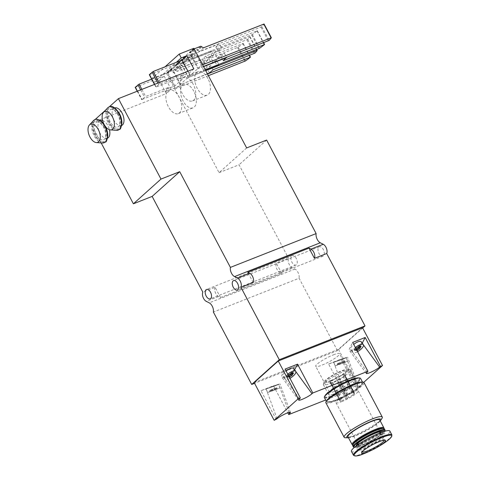 <?xml version="1.0" encoding="UTF-8"?>
<svg xmlns="http://www.w3.org/2000/svg" width="480" height="480" viewBox="0 0 480 480"><rect width="100%" height="100%" fill="white"/><g stroke="black" fill="none" stroke-linecap="round" stroke-linejoin="round"><path stroke-width="0.36" stroke-dasharray="2.4 1.8" d="M270.24 391.242L279.93 387.9L270.84 391.458L267.51 392.454L270.24 391.242M275.97 389.436L270.174 391.482L277.26 388.872L275.892 389.448L275.46 388.266L276.33 387.9L276.762 389.082M337.848 364.572L347.538 361.23L338.454 364.788L335.118 365.79L337.848 364.572M343.584 362.772L337.788 364.818L344.868 362.202L343.506 362.784L343.068 361.602L343.938 361.23L344.376 362.412M287.802 374.25A6.618 2.382 143.8 0 0 285.072 379.116A6.618 2.382 143.8 0 0 288.408 379.062A6.618 2.382 143.8 0 0 289.956 378.324M288.882 376.296L288.192 376.47L288.888 377.418L289.434 377.334M288.87 377.298A1.326 0.474 143.8 0 0 288.846 377.088A1.326 0.474 143.8 0 0 287.868 377.25L287.31 377.34L287.682 376.734A1.326 0.474 143.8 0 0 288.336 375.672A1.326 0.474 143.8 0 0 288.264 375.612L288.324 375.246M355.41 347.586A6.618 2.382 143.8 0 0 352.686 352.452A6.618 2.382 143.8 0 0 356.022 352.398A6.618 2.382 143.8 0 0 357.57 351.66M356.496 349.632L355.8 349.8L356.496 350.748L357.042 350.664M356.484 350.634A1.326 0.474 143.8 0 0 356.454 350.424A1.326 0.474 143.8 0 0 355.476 350.58L354.918 350.676L355.29 350.064A1.326 0.474 143.8 0 0 355.944 349.002A1.326 0.474 143.8 0 0 355.872 348.948L355.938 348.576M182.904 74.652L183.342 75.474L179.628 78.804L179.19 77.982L182.904 74.652L158.628 84.486L156.27 86.97L179.19 77.982M168.78 87.318L169.212 88.14L165.504 91.47L165.066 90.648L168.78 87.318L145.632 96.504L141.816 99.558L165.066 90.648M149.304 74.694L172.65 65.628L176.364 62.298M135.18 87.36L158.526 78.294L162.24 74.964L151.668 79.158M153.654 82.662L158.526 78.294L164.13 76.098L159.288 80.436L153.654 82.662L151.62 78.816L165.024 66.804M178.26 63.432L167.898 72.72L162.24 74.964L172.65 65.628L178.26 63.432L185.238 76.608L174.876 85.896L169.212 88.14M213.036 69.78L210.852 65.664L207.18 67.11L204.27 61.62L207.948 60.174L205.77 56.058L247.71 39.36A47.91 7.986 152.1 0 0 249.936 36.702L189.396 60.486L187.296 59.322L183.264 62.94L185.358 64.104L176.37 67.65L172.806 70.848L202.2 59.25L204.384 63.366L200.706 64.818L203.616 70.308L207.288 68.856L209.466 72.978M183.264 62.94A0.63 0.516 48.1 0 0 182.484 62.586L176.358 64.998A0.63 0.516 48.1 0 0 176.16 65.742L175.866 65.196L175.206 65.454L176.37 67.65M193.35 53.898A0.63 0.516 -131.9 0 0 192.57 53.538L186.45 55.956A0.63 0.516 -131.9 0 0 186.246 56.7L185.958 56.148L185.298 56.406L186.462 58.602L195.45 55.062L193.35 53.898L189.318 57.516L191.412 58.68L252.336 34.554A47.91 7.986 152.1 0 0 257.202 30.852L215.856 47.01L218.04 51.126L214.362 52.578L217.272 58.068L220.944 56.616L223.122 60.732M189.318 57.516A0.63 0.516 48.1 0 0 188.538 57.156L182.412 59.574A0.63 0.516 48.1 0 0 182.214 60.318L181.92 59.766L181.26 60.024L182.952 63.774L182.226 62.406L211.62 50.808L213.798 54.924L210.126 56.376L213.03 61.866L216.708 60.414L218.844 64.452M205.284 69.798L190.35 75.69L183.81 63.336L183.15 63.594M172.806 70.848L173.532 72.216L173.064 72.642L171.174 69.072L171.834 68.814L172.122 69.36A0.63 0.516 -131.9 0 1 172.32 68.622L178.446 66.204A0.63 0.516 -131.9 0 1 179.226 66.558L175.188 70.176A0.63 0.516 -131.9 0 0 174.408 69.822L168.288 72.24A0.63 0.516 -131.9 0 0 168.084 72.978L167.796 72.432L167.136 72.69L175.566 88.614L201.798 65.094L202.62 64.77M173.064 72.642L173.718 72.378L180.258 84.732L207.504 73.986M181.32 67.722L177.288 71.34L238.212 47.214A47.91 7.986 152.1 0 0 243.078 43.518L181.32 67.722L179.226 66.558M177.288 71.34L175.188 70.176M208.392 75.666L175.566 88.614M182.226 62.406L180.612 63.852L181.134 65.406L179.244 61.836L179.904 61.578L180.192 62.124A0.63 0.516 -131.9 0 1 180.396 61.38L186.516 58.968A0.63 0.516 -131.9 0 1 187.296 59.322M181.134 65.406L181.794 65.142L188.334 77.496L205.728 70.638M194.268 48.99A0.63 0.516 -131.9 0 0 194.322 49.458L194.028 48.912L193.368 49.17L201.798 65.094M201.426 46.656L197.388 50.28A0.63 0.516 48.1 0 0 196.608 49.92L190.482 52.338A0.63 0.516 48.1 0 0 190.284 53.082L189.996 52.53L189.336 52.788L191.226 56.358L190.752 56.778L190.026 55.41L219.42 43.812L221.604 47.928L217.926 49.38L220.836 54.87L224.508 53.418L226.584 57.342M203.508 66.444L198.426 68.454L191.88 56.1L191.226 56.358M197.388 50.28L199.488 51.444L261.84 26.694A47.91 7.986 152.1 0 0 264.06 24.042M193.83 91.26A12.6 6.918 -111.5 0 0 183.828 84.366A12.6 6.918 -111.5 0 0 182.64 85.104A12.6 6.918 -111.5 0 0 182.514 99.786A12.6 6.918 -111.5 0 0 193.074 107.808A12.6 6.918 -111.5 0 0 193.83 91.26M207.96 78.6A12.6 6.918 -111.5 0 0 197.952 71.7A12.6 6.918 -111.5 0 0 196.764 72.444A12.6 6.918 -111.5 0 0 196.638 87.12A12.6 6.918 -111.5 0 0 207.198 95.142A12.6 6.918 -111.5 0 0 207.96 78.6M246.654 147.936L219.078 172.662L166.32 73.02L193.896 48.294M193.368 49.17L189.336 52.788M186.462 58.602L190.026 55.41M185.298 56.406L181.26 60.024M179.244 61.836L175.206 65.454M171.174 69.072L167.136 72.69M220.944 56.616L224.508 53.418M215.856 47.01L219.42 43.812M195.45 55.062L191.412 58.68M218.04 51.126L221.604 47.928M214.362 52.578L217.926 49.38M217.272 58.068L220.836 54.87M215.07 287.298A5.67 3.114 -111.5 0 0 215.292 292.398A5.67 3.114 -111.5 0 0 218.514 296.532L220.488 297.528L215.07 287.298L202.824 292.128M254.184 382.584L338.448 349.344L362.532 327.756M362.664 328.008L337.434 350.622L254.568 383.31M337.434 350.622L299.112 278.244L213.372 312.06M220.488 297.528L281.724 273.372L279.756 272.376A5.67 3.114 68.5 0 1 276.534 268.248A5.67 3.114 68.5 0 1 276.312 263.142L288.558 258.312A5.67 3.114 68.5 0 0 288.78 263.412A5.67 3.114 68.5 0 0 292.002 267.546L294.966 269.04A6.3 3.456 68.5 0 1 299.112 278.244M159.288 80.436L166.266 93.612L90.816 123.372M166.32 73.02L151.62 78.816M219.078 172.662L239.04 164.79L288.558 258.312M281.724 273.372L276.312 263.142M101.16 142.908L90.852 123.444M291.774 255.954A5.04 2.766 68.5 0 1 292.248 255.654A5.04 2.766 68.5 0 1 296.67 259.326A5.04 2.766 68.5 0 1 295.95 265.032A5.04 2.766 68.5 0 1 291.726 261.822A5.04 2.766 68.5 0 1 291.774 255.954M318.822 247.086A5.04 2.766 68.5 0 1 319.296 246.786A5.04 2.766 68.5 0 1 323.724 250.464A5.04 2.766 68.5 0 1 322.998 256.164A5.04 2.766 68.5 0 1 318.774 252.96A5.04 2.766 68.5 0 1 318.822 247.086M253.2 282.498L247.782 272.268M266.622 140.064L239.04 164.79M107.556 138.15A9.45 5.184 68.5 0 1 107.406 138.21A9.45 5.184 68.5 0 1 99.9 133.038A9.45 5.184 68.5 0 1 100.47 120.63A9.45 5.184 68.5 0 1 100.62 120.576M102.624 120.582A9.45 5.184 68.5 0 1 107.976 125.802A9.45 5.184 68.5 0 1 109.458 129.702M121.68 125.484A9.45 5.184 68.5 0 1 121.53 125.55A9.45 5.184 68.5 0 1 114.03 120.372A9.45 5.184 68.5 0 1 114.594 107.964A9.45 5.184 68.5 0 1 114.75 107.91M109.332 106.776L105.564 110.148M95.202 119.442L91.44 122.814M193.848 68.886L189 73.23L183.342 75.474M179.628 78.804L185.238 76.608M165.504 91.47L171.108 89.274L166.266 93.612M182.064 78.24A12.6 6.918 68.5 0 1 183.258 77.496A12.6 6.918 68.5 0 1 194.31 86.682A12.6 6.918 68.5 0 1 192.504 100.938A12.6 6.918 68.5 0 1 181.944 92.916A12.6 6.918 68.5 0 1 182.064 78.24M167.94 90.9A12.6 6.918 68.5 0 1 169.128 90.162A12.6 6.918 68.5 0 1 180.186 99.348A12.6 6.918 68.5 0 1 178.374 113.604A12.6 6.918 68.5 0 1 167.814 105.582A12.6 6.918 68.5 0 1 167.94 90.9M203.61 66.642L198.426 68.454M207.396 73.794L180.258 84.732M205.68 70.554L188.334 77.496M205.326 69.882L190.35 75.69M190.752 56.778L191.412 56.52L197.952 68.874M180.612 63.852L210.006 52.254L212.184 56.376L208.512 57.822L211.416 63.312L215.094 61.866L217.272 65.982M215.094 61.866L216.708 60.414M210.006 52.254L211.62 50.808M212.184 56.376L213.798 54.924M208.512 57.822L210.126 56.376M211.416 63.312L213.03 61.866M181.338 65.226L181.992 64.962L188.532 77.316M182.952 63.774L183.612 63.516L190.152 75.87M181.92 59.766L185.958 56.148M167.796 72.432L171.834 68.814M175.866 65.196L179.904 61.578M189.996 52.53L194.028 48.912M194.322 49.458L190.284 53.082M201.57 46.932L197.532 50.55M203.52 47.82L199.488 51.444M180.192 62.124L176.16 65.742M187.446 59.598L183.408 63.216M189.396 60.486L185.358 64.104M205.77 56.058L202.2 59.25M172.122 69.36L168.084 72.978M179.37 66.834L175.338 70.452M186.246 56.7L182.214 60.318M193.5 54.168L189.462 57.786M204.27 61.62L200.706 64.818M207.948 60.174L204.384 63.366M207.18 67.11L203.616 70.308M210.852 65.664L207.288 68.856M173.532 72.216L174.192 71.958L180.732 84.312M174.192 71.958L173.718 72.378M191.88 56.1L191.412 56.52M118.842 114.03A11.274 6.186 -111.5 0 0 108.564 108.774A11.274 6.186 -111.5 0 0 108.492 108.858A11.274 6.186 -111.5 0 0 108.27 120.618A11.274 6.186 -111.5 0 0 116.46 129.066A11.274 6.186 -111.5 0 0 116.568 129.072A11.274 6.186 -111.5 0 0 118.842 114.03M107.61 107.952L107.55 108.024A12.444 6.828 -111.5 0 0 107.304 121.002A12.444 6.828 -111.5 0 0 116.34 130.32L116.436 130.326M104.718 126.696A11.274 6.186 -111.5 0 0 94.44 121.44A11.274 6.186 -111.5 0 0 94.362 121.524A11.274 6.186 -111.5 0 0 94.146 133.284A11.274 6.186 -111.5 0 0 102.336 141.726A11.274 6.186 -111.5 0 0 102.444 141.738A11.274 6.186 -111.5 0 0 104.718 126.696M93.486 120.618L93.42 120.684A12.444 6.828 -111.5 0 0 93.174 133.662A12.444 6.828 -111.5 0 0 102.216 142.98L102.306 142.992M187.938 71.22L189 73.23M167.898 72.72L174.876 85.896M164.13 76.098L171.108 89.274M348.726 381.588A15.324 2.556 -27.9 0 1 355.326 380.004A15.324 2.556 -27.9 0 1 343.374 389.712A15.324 2.556 -27.9 0 1 328.632 394.14A15.324 2.556 -27.9 0 1 348.726 381.588M338.448 349.344L358.434 387.09L356.352 387.912L358.086 385.842C357.96 384.432 347.76 389.196 344.676 392.106L343.86 392.838L325.662 400.014M358.434 387.09L363.762 382.314M343.86 392.838L328.596 364.008L341.088 359.082L356.352 387.912M276.246 419.502L260.988 390.678L273.48 385.752L287.796 412.788M347.1 380.694A13.494 2.25 -27.9 0 1 352.908 379.302A13.494 2.25 -27.9 0 1 353.262 379.548A13.494 2.25 -27.9 0 1 342.39 387.846A13.494 2.25 -27.9 0 1 329.412 392.172A13.494 2.25 -27.9 0 1 329.406 391.746A13.494 2.25 -27.9 0 1 347.1 380.694M333.408 354.84A13.494 2.25 -27.9 0 1 339.57 353.688A13.494 2.25 -27.9 0 1 328.698 361.992A13.494 2.25 -27.9 0 1 315.726 366.318A13.494 2.25 -27.9 0 1 321.102 361.224A13.494 2.25 -27.9 0 1 333.408 354.84M260.988 390.678L274.674 386.1L279.96 383.862L273.48 385.752M275.898 385.566L278.628 384.354L272.334 386.406L266.208 388.908L275.898 385.566M328.596 364.008L342.282 359.43L347.568 357.192L341.088 359.082M343.506 358.902L346.236 357.684L339.942 359.736L333.816 362.244L343.506 358.902M294.636 369.786L294.576 369.9A8.034 2.892 -36.2 0 1 287.946 376.05A8.034 2.892 -36.2 0 1 281.85 377.112A8.034 2.892 -36.2 0 1 282.084 374.826L285.066 369.09M293.67 368.46A6.618 2.382 -36.2 0 1 289.734 374.286A6.618 2.382 -36.2 0 1 282.99 376.272A6.618 2.382 -36.2 0 1 286.116 371.07M362.25 343.116L362.184 343.236A8.034 2.892 -36.2 0 1 355.56 349.386A8.034 2.892 -36.2 0 1 349.458 350.442A8.034 2.892 -36.2 0 1 349.692 348.162L352.68 342.42M361.278 341.79A6.618 2.382 -36.2 0 1 357.348 347.616A6.618 2.382 -36.2 0 1 350.604 349.602A6.618 2.382 -36.2 0 1 353.724 344.4M355.788 349.68A1.326 0.474 143.8 0 0 355.764 349.476A1.326 0.474 143.8 0 0 354.786 349.632L354.222 349.722L354.6 349.116A1.326 0.474 143.8 0 0 355.248 348.054A1.326 0.474 143.8 0 0 355.182 347.994L356.136 347.028A1.326 0.474 143.8 0 0 357.726 345.96L358.866 345.504A1.326 0.474 143.8 0 0 358.896 345.714A1.326 0.474 143.8 0 0 359.874 345.558L360.57 346.506M359.544 346.602A1.326 0.474 143.8 0 1 360.06 346.074L360.432 345.462L359.874 345.558M359.538 347.31L360.174 348.144M288.18 376.35A1.326 0.474 143.8 0 0 288.15 376.14A1.326 0.474 143.8 0 0 287.172 376.302L286.614 376.392L286.986 375.786A1.326 0.474 143.8 0 0 287.64 374.724A1.326 0.474 143.8 0 0 287.568 374.664L288.528 373.698A1.326 0.474 143.8 0 0 290.112 372.624L291.258 372.174A1.326 0.474 143.8 0 0 291.282 372.384A1.326 0.474 143.8 0 0 292.266 372.222L292.956 373.17M291.93 373.272A1.326 0.474 143.8 0 1 292.452 372.738L292.824 372.132L292.266 372.222M291.924 373.98L292.56 374.808M343.152 361.59L337.356 363.636L343.938 361.23M275.538 388.254L270.984 389.742L276.33 387.9M341.604 400.65A8.346 1.392 152.1 0 0 345.912 398.952L336.468 381.108A8.346 1.392 152.1 0 1 332.16 382.806L341.604 400.65L340.224 401.196L340.188 400.878A8.346 1.392 152.1 0 1 339.744 400.692A8.346 1.392 152.1 0 1 340.086 399.894L330.636 382.05A8.346 1.392 152.1 0 0 330.3 382.848A8.346 1.392 152.1 0 0 330.516 383.004A8.346 1.392 152.1 0 0 330.744 383.034L340.188 400.878M345.6 396.03A8.346 1.392 152.1 0 0 341.4 398.712L331.956 380.868A8.346 1.392 152.1 0 1 336.156 378.186L345.6 396.03L348.336 394.62A8.346 1.392 152.1 0 1 352.638 392.922L343.194 375.078A8.346 1.392 152.1 0 0 338.886 376.776L348.336 394.62M345.054 375.036A8.346 1.392 152.1 0 1 345.06 375.3A8.346 1.392 152.1 0 1 344.712 375.84L354.162 393.678A8.346 1.392 152.1 0 0 354.498 392.88A8.346 1.392 152.1 0 0 354.054 392.694L344.61 374.85A8.346 1.392 152.1 0 1 345.054 375.036L354.498 392.88M325.872 402.768A21.576 3.6 152.1 0 0 335.73 400.932A21.576 3.6 152.1 0 0 355.41 390.72A21.576 3.6 152.1 0 0 364.014 382.572M336.6 400.146A19.53 3.258 152.1 0 0 354.414 390.906A19.53 3.258 152.1 0 0 362.202 383.532A19.53 3.258 152.1 0 0 343.422 389.79A19.53 3.258 152.1 0 0 327.684 401.808A19.53 3.258 152.1 0 0 336.6 400.146M345.468 437.748A21.576 3.6 152.1 0 0 353.994 435.426A21.576 3.6 152.1 0 0 381.936 418.44M348.504 437.766A19.218 3.204 152.1 0 0 355.632 435.708A19.218 3.204 152.1 0 0 380.238 420.96M347.97 436.758A17.958 2.994 152.1 0 0 356.166 435.228A17.958 2.994 152.1 0 0 372.546 426.732A17.958 2.994 152.1 0 0 379.704 419.952M352.578 444.906A17.958 2.994 152.1 0 0 360.312 443.052A17.958 2.994 152.1 0 0 383.856 428.346M352.95 444.282A17.328 2.886 152.1 0 0 353.406 445.146A17.328 2.886 152.1 0 0 360.87 443.358A17.328 2.886 152.1 0 0 383.592 429.168A17.328 2.886 152.1 0 0 383.13 428.304M352.692 445.674A17.958 2.994 152.1 0 0 360.894 444.15A17.958 2.994 152.1 0 0 377.268 435.654A17.958 2.994 152.1 0 0 384.432 428.874M353.754 447.126A17.958 2.994 152.1 0 0 361.488 445.272A17.958 2.994 152.1 0 0 385.032 430.56M354.456 447.324A17.508 2.922 152.1 0 0 361.884 445.488A17.508 2.922 152.1 0 0 384.804 431.256M356.274 445.71A14.808 2.466 152.1 0 0 363.036 444.456A14.808 2.466 152.1 0 0 376.542 437.448A14.808 2.466 152.1 0 0 382.446 431.856M351.456 451.428A21.738 3.624 152.1 0 0 361.386 449.574A21.738 3.624 152.1 0 0 381.21 439.29A21.738 3.624 152.1 0 0 389.88 431.082M330.318 381.09A13.494 2.25 152.1 0 0 343.446 374.16A13.494 2.25 152.1 0 0 347.652 369.366A13.494 2.25 152.1 0 0 335.022 373.938A13.494 2.25 152.1 0 0 324.15 381.81A13.494 2.25 152.1 0 0 330.318 381.09M331.032 380.448A11.814 1.968 152.1 0 0 346.524 370.77A11.814 1.968 152.1 0 0 337.788 372.858A11.814 1.968 152.1 0 0 325.944 381.666A11.814 1.968 152.1 0 0 331.032 380.448M330.378 383.388A15.324 2.556 152.1 0 0 344.352 376.134A15.324 2.556 152.1 0 0 350.46 370.35A15.324 2.556 152.1 0 0 350.064 370.068A15.324 2.556 152.1 0 0 335.724 375.264A15.324 2.556 152.1 0 0 323.376 384.204A15.324 2.556 152.1 0 0 323.382 384.69A15.324 2.556 152.1 0 0 330.378 383.388M335.64 393.318A15.324 2.556 152.1 0 0 349.614 386.07A15.324 2.556 152.1 0 0 355.722 380.286A15.324 2.556 152.1 0 0 340.986 385.194A15.324 2.556 152.1 0 0 328.638 394.62A15.324 2.556 152.1 0 0 335.64 393.318M324.906 395.994A19.53 3.258 152.1 0 0 324.918 396.594A19.53 3.258 152.1 0 0 333.84 394.932A19.53 3.258 152.1 0 0 351.654 385.692A19.53 3.258 152.1 0 0 359.442 378.312A19.53 3.258 152.1 0 0 358.956 377.964M334.128 395.478A19.53 3.258 152.1 0 0 351.942 386.238A19.53 3.258 152.1 0 0 359.73 378.864A19.53 3.258 152.1 0 0 340.95 385.122A19.53 3.258 152.1 0 0 325.212 397.14A19.53 3.258 152.1 0 0 334.128 395.478M324.378 397.584A20.478 3.414 152.1 0 0 333.726 395.844A20.478 3.414 152.1 0 0 352.404 386.154A20.478 3.414 152.1 0 0 360.57 378.42M326.634 400.836A20.478 3.414 152.1 0 0 326.556 401.7A20.478 3.414 152.1 0 0 335.91 399.96A20.478 3.414 152.1 0 0 354.582 390.27A20.478 3.414 152.1 0 0 362.748 382.536A20.478 3.414 152.1 0 0 361.992 382.116M328.8 398.73A19.53 3.258 152.1 0 0 327.39 401.256A19.53 3.258 152.1 0 0 336.312 399.6A19.53 3.258 152.1 0 0 354.126 390.354A19.53 3.258 152.1 0 0 361.914 382.98A19.53 3.258 152.1 0 0 359.028 382.728M339.198 379.704A8.346 1.392 152.1 0 0 343.398 377.016L352.848 394.86A8.346 1.392 152.1 0 1 348.642 397.542L339.198 379.704L337.506 379.914L336.468 381.108M332.16 382.806L330.432 382.704L330.744 383.034M330.636 382.05L330.258 381.084L331.956 380.868M336.156 378.186L337.158 376.674L338.886 376.776M343.194 375.078L344.232 373.884L344.61 374.85M344.712 375.84L344.406 375.504L343.398 377.016M341.742 401.61A12.6 2.1 152.1 0 0 353.232 395.646A12.6 2.1 152.1 0 0 358.26 390.888A12.6 2.1 152.1 0 0 346.14 394.932A12.6 2.1 152.1 0 0 335.988 402.684A12.6 2.1 152.1 0 0 341.742 401.61M341.4 398.712L340.086 399.894M354.054 392.694L354.024 392.376L352.638 392.922M352.848 394.86L354.162 393.678M345.912 398.952L348.642 397.542M354.192 393.996L344.406 375.504M347.298 398.406L337.506 379.914M354.024 392.376L344.232 373.884M346.95 395.166L337.158 376.674M340.05 399.576L330.258 381.084M340.224 401.196L330.432 382.704M257.016 30.774L263.394 42.822M192.57 53.538L188.538 57.156M186.45 55.956L182.412 59.574M251.676 34.908L258.942 48.636M178.446 66.204L174.408 69.822M172.32 68.622L168.288 72.24M242.892 43.44L249.27 55.488M237.546 47.574L244.818 61.296M186.516 58.968L182.484 62.586M180.396 61.38L176.358 64.998M246.924 39.822L254.19 53.544M249.654 36.72L256.482 49.602M200.646 46.302L196.608 49.92M194.52 48.72L190.482 52.338M261.054 27.156L268.32 40.884M218.514 296.532L206.262 301.362M294.966 269.04L209.226 302.856M292.002 267.546L279.756 272.376M257.202 30.852L264.468 44.574M252.336 34.554L259.602 48.276M243.078 43.518L250.344 57.24M238.212 47.214L245.478 60.942M249.936 36.702L256.716 49.512M247.71 39.36L254.976 53.088M261.84 26.694L269.106 40.422M118.326 114.624A9.45 5.184 -111.5 0 0 110.826 109.452L110.826 109.452A9.45 5.184 -111.5 0 0 109.464 120.15A9.45 5.184 -111.5 0 0 117.756 127.038L117.756 127.038A9.45 5.184 -111.5 0 0 118.326 114.624M104.202 127.29A9.45 5.184 -111.5 0 0 96.696 122.118L96.696 122.118A9.45 5.184 -111.5 0 0 95.34 132.81A9.45 5.184 -111.5 0 0 103.632 139.698L103.632 139.698A9.45 5.184 -111.5 0 0 104.202 127.29M159.102 82.59L159.762 83.838M149.73 74.616L156.27 86.97M141.87 89.388L145.632 96.504M135.6 87.282L142.14 99.63M157.884 83.076L158.628 84.486M154.608 84.366L155.946 86.892M140.646 89.868L144.504 97.152M137.376 91.164L141.816 99.558M289.032 412.422L278.664 384.168M277.062 418.776L266.172 389.094M357.168 387.18L346.272 357.498M344.676 392.106L333.78 362.424M299.514 398.646L282.084 374.826M295.92 371.736L294.576 369.9M367.122 371.982L349.692 348.162M363.528 345.072L362.184 343.236M358.866 345.504L359.442 346.284M360.06 346.074L360.432 346.578M354.786 349.632L355.476 350.58M354.6 349.116L355.29 350.064M355.182 347.994L355.872 348.948M356.136 347.028L356.832 347.976M357.726 345.96L358.422 346.908M291.258 372.174L291.828 372.954M292.452 372.738L292.818 373.242M287.172 376.302L287.868 377.25M286.986 375.786L287.682 376.734M287.568 374.664L288.264 375.612M288.528 373.698L289.224 374.646M290.112 372.624L290.808 373.572M343.842 361.212L344.274 362.394M342.828 361.518L343.26 362.7M341.586 361.95L342.018 363.132M339.786 362.616L340.218 363.798M338.64 363.066L339.072 364.248M337.848 363.426L338.286 364.608M337.95 363.444L338.382 364.626M338.964 363.132L339.396 364.314L338.946 363.15M340.206 362.706L340.638 363.888M342.006 362.04L342.438 363.222M276.228 387.876L276.666 389.058M275.22 388.188L275.652 389.37M273.978 388.62L274.41 389.802M272.172 389.286L272.61 390.468M271.032 389.736L271.464 390.918M270.24 390.09L270.672 391.272M270.336 390.114L270.774 391.296M271.35 389.802L271.782 390.984L271.332 389.814M272.592 389.37L273.024 390.552M274.392 388.704L274.83 389.886M366.99 439.122A14.808 2.466 152.1 0 0 357.036 447.156A14.808 2.466 152.1 0 0 363.798 445.896A14.808 2.466 152.1 0 0 377.304 438.888A14.808 2.466 152.1 0 0 383.208 433.296A14.808 2.466 152.1 0 0 370.968 437.016M363.84 447.378A15.984 2.664 152.1 0 0 384.846 433.95A15.984 2.664 152.1 0 0 363.318 442.44A15.984 2.664 152.1 0 0 363.84 447.378M353.454 455.196A21.738 3.624 152.1 0 0 363.384 453.348A21.738 3.624 152.1 0 0 383.208 443.064A21.738 3.624 152.1 0 0 391.872 434.856M369.228 451.374A21.216 3.54 152.1 0 0 379.848 445.752M384.318 440.22A12.6 2.1 152.1 0 0 384.276 440.028A12.6 2.1 152.1 0 0 372.156 444.066A12.6 2.1 152.1 0 0 362.004 451.818A12.6 2.1 152.1 0 0 362.142 451.962M292.248 255.654L206.514 289.476M295.95 265.032L210.21 298.848M319.296 246.786L233.562 280.608M322.998 256.164L237.258 289.986M192.504 100.938L207.198 95.142M183.258 77.496L197.952 71.7M178.374 113.604L193.074 107.808M169.128 90.162L183.828 84.366M257.304 30.72L263.658 42.72M243.174 43.386L249.528 55.386M249.942 36.666L256.74 49.5M194.238 48.936L190.356 52.416M180.264 61.464L176.226 65.082M172.194 68.7L168.156 72.318M186.318 56.034L182.28 59.652M114.594 107.964L110.826 109.452C111.276 109.716 112.818 107.154 117.894 114.708C121.566 122.64 119.304 126.72 117.756 127.038L121.53 125.55M108.564 108.774C107.016 109.698 106.584 112.782 107.274 118.038C109.146 124.482 112.242 128.16 116.568 129.072M108.492 108.858C107.394 109.098 106.998 111.774 107.304 116.88L110.934 125.19C114.63 129.384 115.47 128.742 116.46 129.066M100.47 120.63L96.696 122.118C97.146 122.382 98.688 119.82 103.77 127.368C107.436 135.306 105.18 139.386 103.632 139.698L107.406 138.21M94.44 121.44C92.892 122.358 92.46 125.448 93.144 130.704C95.022 137.148 98.118 140.826 102.444 141.738M94.362 121.524C93.27 121.758 92.874 124.434 93.174 129.546L96.81 137.856C100.5 142.044 101.346 141.402 102.336 141.726M103.818 123.816L105.498 126.558M154.458 84.426L155.844 87.048M137.226 91.224L141.72 99.708M329.406 391.746L328.632 394.14M352.908 379.302L355.326 380.004M353.262 379.548L339.57 353.688M329.412 392.172L315.726 366.318M290.472 412.512L279.96 383.862M358.086 385.842L347.568 357.192M298.632 400.038L281.85 377.112M366.24 373.374L349.458 350.442M347.538 361.23L346.236 357.684M335.118 365.79L333.816 362.244M279.93 387.9L278.628 384.354M267.51 392.454L266.208 388.908M352.686 352.452L350.604 349.602M285.072 379.116L282.99 376.272M358.896 345.714L359.322 346.296M360.432 345.462L361.128 346.41M359.52 347.226L360.21 348.174M355.8 349.8L356.496 350.748M355.764 349.476L356.454 350.424M354.222 349.722L354.918 350.676M355.248 348.054L355.944 349.002M355.14 347.964L355.836 348.912M358.854 345.39L359.55 346.338M291.282 372.384L291.708 372.966M292.824 372.132L293.514 373.08M291.906 373.896L292.602 374.844M288.192 376.47L288.888 377.418M288.15 376.14L288.846 377.088M286.614 376.392L287.31 377.34M287.64 374.724L288.336 375.672M287.526 374.634L288.222 375.582M291.246 372.054L291.936 373.002M343.068 361.602L343.506 362.784M344.436 361.02L344.868 362.202M342.798 361.542L343.236 362.724M342.846 361.506L343.278 362.688M338.592 363.072L339.03 364.254M338.718 363.054L339.156 364.236M337.356 363.636L337.788 364.818M338.988 363.114L339.426 364.296M343.194 361.578L343.632 362.76M275.46 388.266L275.892 389.448M276.828 387.69L277.26 388.872M275.19 388.212L275.622 389.394M275.238 388.176L275.67 389.358M270.984 389.742L271.416 390.924M271.11 389.724L271.542 390.906M269.742 390.3L270.174 391.482M271.38 389.778L271.812 390.96M275.586 388.248L276.018 389.43M330.3 382.848L339.744 400.692M383.592 429.168L383.808 428.502M353.406 445.146L352.734 444.954M356.34 445.836L357.108 447.564C357.696 447.276 355.422 447.99 362.874 442.752C370.422 438.12 376.554 435.162 381.276 433.89L383.508 433.59L382.512 431.982M324.15 381.81L323.376 384.204M347.652 369.366L350.064 370.068M323.382 384.69L328.638 394.62M350.46 370.35L355.722 380.286M324.918 396.594L325.212 397.14M359.442 378.312L359.73 378.864M326.316 401.244L326.556 401.7M362.508 382.086L362.748 382.536M327.39 401.256L327.684 401.808M361.914 382.98L362.202 383.532M345.06 375.3L346.524 370.77M330.516 383.004L325.944 381.666M335.988 402.684L362.058 452.124M358.26 390.888L384.498 440.244"/><path stroke-width="0.72" d="M289.956 378.324A6.618 2.382 143.8 0 0 295.752 371.304A6.618 2.382 143.8 0 0 292.416 371.358A6.618 2.382 143.8 0 0 287.802 374.25M291.828 372.954L290.808 373.572A1.326 0.474 143.8 0 1 289.224 374.646L288.324 375.246M291.954 373.122A1.326 0.474 143.8 0 0 291.978 373.332A1.326 0.474 143.8 0 0 292.956 373.17L293.514 373.08L293.142 373.686A1.326 0.474 143.8 0 0 292.488 374.754A1.326 0.474 143.8 0 0 292.56 374.808L291.606 375.774A1.326 0.474 143.8 0 0 290.016 376.848L289.434 377.334M357.57 351.66A6.618 2.382 143.8 0 0 363.36 344.634A6.618 2.382 143.8 0 0 360.024 344.694A6.618 2.382 143.8 0 0 355.41 347.586M359.442 346.284L358.422 346.908A1.326 0.474 143.8 0 1 356.832 347.976L355.938 348.576M359.562 346.458A1.326 0.474 143.8 0 0 359.592 346.662A1.326 0.474 143.8 0 0 360.57 346.506L361.128 346.41L360.756 347.022A1.326 0.474 143.8 0 0 360.102 348.084A1.326 0.474 143.8 0 0 360.174 348.144L359.214 349.11A1.326 0.474 143.8 0 0 357.624 350.178L357.042 350.664M154.458 84.426L149.304 74.694L153.222 71.484L159.102 82.59M176.364 62.298L181.236 57.936L186.87 55.71L182.028 60.054L153.222 71.484M137.226 91.224L135.18 87.36L139.092 84.15L141.87 89.388M151.668 79.158L139.092 84.15M165.024 66.804L179.202 54.09L181.236 57.936M226.584 57.342L223.122 60.732L264.468 44.574A47.91 7.986 -27.9 0 1 259.602 48.276L205.284 69.798M207.504 73.986L250.344 57.24A47.91 7.986 -27.9 0 1 245.478 60.942L208.392 75.666M205.728 70.638L257.202 50.43A47.91 7.986 -27.9 0 1 254.976 53.088L213.036 69.78L209.466 72.978L207.396 73.794M202.62 64.77L271.326 37.764A47.91 7.986 -27.9 0 1 269.106 40.422L203.508 66.444M271.296 37.71L264.072 24L203.52 47.82L201.426 46.656A0.63 0.516 -131.9 0 0 200.646 46.302L194.52 48.72A0.63 0.516 -131.9 0 0 194.388 48.798L194.238 48.936M320.28 242.784L234.546 276.6L237.51 278.094A5.67 3.114 68.5 0 1 240.732 282.222A5.67 3.114 68.5 0 1 240.948 287.328L253.2 282.498A5.67 3.114 -111.5 0 0 252.978 277.392A5.67 3.114 -111.5 0 0 249.756 273.264L247.782 272.268L309.024 248.112L310.998 249.108A5.67 3.114 68.5 0 1 314.22 253.236A5.67 3.114 68.5 0 1 314.442 258.342L326.688 253.512A5.67 3.114 68.5 0 0 326.466 248.406A5.67 3.114 68.5 0 0 323.244 244.278L320.28 242.784A6.3 3.456 68.5 0 1 316.134 233.58L266.622 140.064L246.654 147.936L193.896 48.294L179.202 54.09M254.568 383.31L251.7 384.438L213.372 312.06A6.3 3.456 68.5 0 0 209.226 302.856L206.262 301.362A5.67 3.114 68.5 0 1 203.04 297.234A5.67 3.114 68.5 0 1 202.824 292.128L152.142 196.41L133.398 203.802L101.16 142.908M325.662 400.014L288.744 414.576L290.472 412.512C290.352 411.096 280.146 415.866 277.062 418.776L274.164 420.324L254.184 382.584L278.262 360.996L362.532 327.756L382.518 365.496L379.62 367.05C376.608 369.888 366.678 374.58 366.24 373.374L367.938 371.25L312.822 392.988L312.006 393.72C309 396.558 299.07 401.25 298.632 400.038L300.33 397.914L298.248 398.736L278.262 360.996M326.688 253.512L365.016 325.896L279.276 359.718L251.7 384.438M365.016 325.896L362.664 328.008M90.852 123.444L91.44 122.814M186.87 55.71L193.848 68.886L118.398 98.646L160.98 179.076L179.718 171.684L230.394 267.396L316.134 233.58M234.546 276.6A6.3 3.456 68.5 0 1 230.394 267.396M206.208 296.094A5.04 2.766 68.5 0 1 206.034 289.77A5.04 2.766 68.5 0 1 206.514 289.476A5.04 2.766 68.5 0 1 210.936 293.148A5.04 2.766 68.5 0 1 210.21 298.848A5.04 2.766 68.5 0 1 206.208 296.094M233.256 287.226A5.04 2.766 68.5 0 1 233.082 280.902A5.04 2.766 68.5 0 1 233.562 280.608A5.04 2.766 68.5 0 1 237.984 284.28A5.04 2.766 68.5 0 1 237.258 289.986A5.04 2.766 68.5 0 1 233.256 287.226M314.442 258.342L309.024 248.112M240.948 287.328L279.276 359.718M100.62 120.576A9.45 5.184 68.5 0 1 102.624 120.582M109.458 129.702A9.45 5.184 68.5 0 1 107.556 138.15M114.75 107.91A9.45 5.184 68.5 0 1 122.1 113.136A9.45 5.184 68.5 0 1 121.68 125.484M118.398 98.646L109.332 106.776M105.564 110.148L95.202 119.442M133.398 203.802L160.98 179.076M152.142 196.41L179.718 171.684M226.692 57.54L203.61 66.642M218.844 64.452L217.272 65.982L205.68 70.554M218.886 64.536L205.326 69.882M118.968 113.73A12.444 6.828 -111.5 0 0 107.628 107.934A12.444 6.828 -111.5 0 0 107.55 108.024C109.14 106.77 112.398 103.11 119.46 113.586C121.074 116.7 121.896 119.826 121.926 122.958C121.218 127.398 120.426 129.54 119.556 129.378L116.34 130.32A12.444 6.828 -111.5 0 0 116.46 130.326A12.444 6.828 -111.5 0 0 118.968 113.73M112.434 116.88A9.768 5.358 -111.5 0 0 103.536 112.332A9.768 5.358 -111.5 0 0 103.278 122.586A9.768 5.358 -111.5 0 0 110.466 129.906A9.768 5.358 -111.5 0 0 112.434 116.88M105.336 126.252C106.95 129.366 107.772 132.492 107.802 135.624C107.094 140.064 106.302 142.2 105.432 142.044L102.216 142.98A12.444 6.828 -111.5 0 0 102.336 142.992A12.444 6.828 -111.5 0 0 104.844 126.396A12.444 6.828 -111.5 0 0 93.498 120.6A12.444 6.828 -111.5 0 0 93.42 120.684M98.31 129.546A9.768 5.358 -111.5 0 0 89.406 124.998A9.768 5.358 -111.5 0 0 89.154 135.252A9.768 5.358 -111.5 0 0 96.342 142.572A9.768 5.358 -111.5 0 0 98.31 129.546M182.028 60.054L187.938 71.22M274.164 420.324L298.248 398.736M363.762 382.314L382.518 365.496M287.796 412.788L288.744 414.576M367.938 371.25L352.68 342.42L365.172 337.494L380.436 366.318M300.33 397.914L285.066 369.09L297.558 364.164L312.822 392.988M297.558 364.164L294.636 369.786M286.116 371.07A6.618 2.382 -36.2 0 1 290.334 368.514A6.618 2.382 -36.2 0 1 293.67 368.46L295.752 371.304M365.172 337.494L362.25 343.116M353.724 344.4A6.618 2.382 -36.2 0 1 357.942 341.844A6.618 2.382 -36.2 0 1 361.278 341.79L363.36 344.634M359.544 346.602A1.326 0.474 143.8 0 0 359.406 347.136A1.326 0.474 143.8 0 0 359.478 347.19M356.496 349.632L356.934 349.23A1.326 0.474 143.8 0 1 358.518 348.162L359.538 347.31M291.93 373.272A1.326 0.474 143.8 0 0 291.798 373.8A1.326 0.474 143.8 0 0 291.864 373.86M288.882 376.296L289.32 375.9A1.326 0.474 143.8 0 1 290.91 374.826L291.924 373.98M380.238 420.96A19.218 3.204 152.1 0 0 380.514 420.588L381.936 418.44A21.576 3.6 152.1 0 0 382.278 417.066L364.014 382.572A21.576 3.6 152.1 0 0 343.26 389.49A21.576 3.6 152.1 0 0 325.872 402.768L344.136 437.262A21.576 3.6 152.1 0 0 345.468 437.748L348.036 437.778A19.218 3.204 152.1 0 0 348.504 437.766M382.278 417.066A21.576 3.6 152.1 0 0 361.524 423.984A21.576 3.6 152.1 0 0 344.136 437.262M380.514 420.588A19.218 3.204 152.1 0 0 362.34 425.52A19.218 3.204 152.1 0 0 348.036 437.778M383.808 428.502L383.856 428.346A17.958 2.994 152.1 0 0 383.85 427.776L379.704 419.952A17.958 2.994 152.1 0 0 362.436 425.706A17.958 2.994 152.1 0 0 347.97 436.758L352.11 444.576A17.958 2.994 152.1 0 0 352.578 444.906L352.734 444.954M383.85 427.776A17.958 2.994 152.1 0 0 366.576 433.53A17.958 2.994 152.1 0 0 352.11 444.576M384.804 431.256A17.508 2.922 152.1 0 0 384.84 431.148L385.032 430.56A17.958 2.994 152.1 0 0 385.02 429.996L384.432 428.874A17.958 2.994 152.1 0 0 383.964 428.544L383.13 428.304A17.328 2.886 152.1 0 0 366.918 434.172A17.328 2.886 152.1 0 0 352.95 444.282L352.686 445.11A17.958 2.994 152.1 0 0 352.692 445.674L353.286 446.796A17.958 2.994 152.1 0 0 353.754 447.126L354.336 447.294A17.508 2.922 152.1 0 0 354.456 447.324M383.964 428.544A17.958 2.994 152.1 0 0 367.158 434.628A17.958 2.994 152.1 0 0 352.686 445.11M385.02 429.996A17.958 2.994 152.1 0 0 367.752 435.75A17.958 2.994 152.1 0 0 353.286 446.796M384.84 431.148A17.508 2.922 152.1 0 0 367.992 436.206A17.508 2.922 152.1 0 0 354.336 447.294M382.512 431.982L382.446 431.856A14.808 2.466 152.1 0 0 368.202 436.602A14.808 2.466 152.1 0 0 356.274 445.71L356.34 445.836M391.872 434.856L389.88 431.082A21.738 3.624 152.1 0 0 368.97 438.054A21.738 3.624 152.1 0 0 351.456 451.428L353.454 455.196C354.948 456.564 358.422 456.066 363.882 453.69L369.228 451.374A21.216 3.54 152.1 0 1 363.888 453.69A21.216 3.54 152.1 0 1 358.968 450.042A21.216 3.54 152.1 0 1 388.416 435.396A21.216 3.54 152.1 0 1 379.848 445.752C384.06 443.238 387.288 440.988 389.532 438.99L391.734 436.458L391.872 434.856A21.738 3.624 152.1 0 0 370.968 441.822A21.738 3.624 152.1 0 0 353.454 455.196M367.788 451.932A13.548 2.256 152.1 0 0 371.196 450.456A13.548 2.256 152.1 0 0 377.976 446.862A13.548 2.256 152.1 0 0 383.448 440.25A13.548 2.256 152.1 0 0 364.644 449.604A13.548 2.256 152.1 0 0 367.788 451.932M358.956 377.964A19.53 3.258 152.1 0 0 340.656 384.576A19.53 3.258 152.1 0 0 324.906 395.994M362.508 382.086L360.57 378.42A20.478 3.414 152.1 0 0 340.872 384.984A20.478 3.414 152.1 0 0 324.378 397.584L326.316 401.244M361.992 382.116A20.478 3.414 152.1 0 0 343.056 389.1A20.478 3.414 152.1 0 0 326.634 400.836M359.028 382.728A19.53 3.258 152.1 0 0 343.128 389.244A19.53 3.258 152.1 0 0 328.8 398.73M263.394 42.822L264.282 44.502M249.27 55.488L250.158 57.162M256.482 49.602L256.926 50.442M263.784 24.054L271.05 37.776M323.244 244.278L310.998 249.108M249.756 273.264L237.51 278.094M256.716 49.512L257.172 50.376M152.088 72.132L157.884 83.076M149.406 74.538L154.608 84.366M137.964 84.798L140.646 89.868M135.276 87.204L137.376 91.164M289.56 413.844L289.032 412.422M312.006 393.72L295.92 371.736M379.62 367.05L363.528 345.072M360.432 346.578L360.756 347.022M358.518 348.162L359.214 349.11M356.934 349.23L357.624 350.178M292.818 373.242L293.142 373.686M290.91 374.826L291.606 375.774M289.32 375.9L290.016 376.848M370.968 437.016A14.808 2.466 152.1 0 0 366.99 439.122M362.142 451.962A12.6 2.1 152.1 0 0 367.758 450.744A12.6 2.1 152.1 0 0 384.318 440.22M263.658 42.72L264.57 44.448M249.528 55.386L250.446 57.108M256.74 49.5L257.214 50.388M264.072 24L271.338 37.722M110.466 129.906L116.46 130.326M103.536 112.332L107.628 107.934M93.486 120.618L95.148 119.46L96.87 119.172L100.374 120.408L103.818 123.816M96.342 142.572L102.336 142.992M89.406 124.998L93.498 120.6M359.322 346.296L359.592 346.662M359.406 347.136L360.102 348.084M291.708 372.966L291.978 373.332M291.798 373.8L292.488 374.754M377.976 446.862L379.848 445.752M371.196 450.456L369.228 451.374M384.276 440.028L384.498 440.244C384.27 440.502 385.008 439.074 375.81 443.118C364.926 448.218 360.732 453.126 362.058 452.124L362.004 451.818"/></g></svg>
